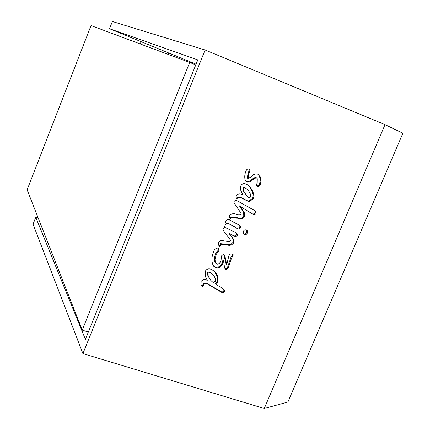 <?xml version="1.0" encoding="UTF-8"?>
<svg xmlns="http://www.w3.org/2000/svg" width="430" height="430" viewBox="0 0 430 430"><rect width="100%" height="100%" fill="white"/><g stroke="black" fill="none" stroke-linecap="round" stroke-linejoin="round"><path stroke-width="0.64" d="M27.122 189.813L91.031 25.59L189.684 62.436L82.243 330.122L27.122 189.813M195.768 64.925L189.684 62.436M88.354 332.03L82.243 330.122M224.127 227.051L226.524 223.202M229.518 219.666L231.48 217.822M202.342 286.461L201.079 284.784L201.122 281.365C202.847 279.446 204.89 279.124 207.249 280.387L205.218 276.146L205.32 271.19C206.663 269.035 208.523 268.385 210.893 269.228C214.468 270.819 216.838 273.518 218.01 277.312L217.962 282.231L216.027 284.499L221.316 287.584L224.519 290.25L224.541 291.621L223.777 292.438L221.842 292.416L206.642 283.585L203.739 283.821L203.428 286.041L202.342 286.461L201.396 285.584M218.456 242.289L220.918 240.397L228.712 241.617L229.996 241.499L230.485 241.058L230.399 239.999L222.917 229.964L222.907 229.287C223.482 227.878 224.449 227.384 225.809 227.798L235.968 232.7L237.392 234.307L237.398 235.317C236.607 236.629 235.511 236.898 234.108 236.118L229.254 233.447L233.673 239.413L233.673 242.853C231.958 245.191 229.69 245.852 226.863 244.837L220.982 244.256L220.644 245.933L219.553 246.331L218.295 244.718L218.456 242.289M246.234 229.792L247.535 231.012L247.357 233.087L246.282 234.382L244.686 234.57L243.45 233.248L243.315 231.232L244.552 229.991L246.234 229.792M236.898 198.526L236.145 197.741L236.231 195.494C238.134 193.597 240.327 193.425 242.816 194.973L240.66 190.044L240.418 187.91L240.854 185.765C242.015 183.814 243.627 183.196 245.702 183.9C249.212 185.674 251.674 188.464 253.093 192.269L253.936 195.94L253.442 198.784L248.97 201.718L241.176 197.918L238.784 197.666L236.898 198.526L236.323 198.079M264.267 408.5L385.017 124.635L402.878 133.246L287.906 402.029L264.267 408.5L82.909 353.594L205.11 49.993L112.364 21.5L109.537 28.724L196.064 64.194M385.017 124.635L205.11 49.993M253.249 214.419L240.08 206.362L244.321 212.673L244.455 216.817C242.789 218.924 240.639 219.386 238.005 218.203L230.066 217.929L229.346 217.107L229.394 215.774C231.189 213.726 233.399 213.189 236.016 214.172C237.838 215.043 239.564 215.14 241.192 214.457L241.02 213.242L233.936 202.632L234.269 201.149L235.532 200.251L236.387 200.353L253.496 209.904L256.076 212.183L256.173 213.312L255.571 214.124L254.431 214.597L253.249 214.419L240.08 206.362M229.367 219.913L238.892 224.938L240.65 226.427L240.601 227.588L238.295 229.131L229.222 223.971L226.374 223.347L225.782 222.444L225.782 220.832C226.685 219.504 227.884 219.198 229.367 219.913M217.091 264.208C219.101 263.982 220.402 262.698 220.993 260.354L221.724 255.662L223.423 254.259L224.987 256.441L226.739 264.654L228.798 256.076C229.502 254.237 230.727 253.544 232.479 254.001L233.157 254.662L233.055 255.963L231.474 258.328L228.545 266.837C228.206 268.535 227.309 269.395 225.857 269.411L224.643 268.03L223.519 260.817L222.864 263.128C221.633 266.724 219.322 268.298 215.941 267.852L213.748 266.315L212.527 263.896C211.549 260.128 211.807 256.344 213.312 252.539C214.049 249.696 215.634 248.18 218.08 248.008L219.182 248.986L218.994 250.545L216.247 254.264L215.059 259.408L215.312 262.257L217.091 264.208M249.325 172.29L248.744 173.322L248.067 178.536L251.018 176.897C252.835 174.628 255.001 173.639 257.522 173.935L260.102 176.596L260.456 177.687L260.859 181.718L260.231 184.594C259.645 186.136 258.629 186.706 257.188 186.303L256.538 185.62L256.43 184.25L257.188 183.142L257.269 178.66L256.285 177.638L252.824 179.579C251.195 181.589 249.25 182.444 246.987 182.143L245.186 180.267C244.391 177.176 244.67 174.085 246.025 171C246.54 169.436 247.513 168.786 248.938 169.054L249.798 169.909L249.814 171.473L249.325 172.29L248.626 171.833L248.046 172.86L248.744 173.322M38.007 217.516L35.754 217.295L33.045 224.218L82.909 353.594M109.537 28.724L197.789 59.899L85.414 339.34L35.754 217.295M247.304 184.701L249.911 187.394L252.136 191.189L253.2 194.957L252.738 198.273L253.442 198.784M252.738 198.273L250.201 200.009L250.9 200.525M250.201 200.009L248.271 201.197L248.97 201.718M248.271 201.197L242.466 198.354M241.784 197.843L238.112 197.155L237.215 197.692L237.887 198.208M237.215 197.692L236.285 198.026M245.804 188.195L244.31 187.313L242.971 187.378L243.342 190.931L247.411 196.66M248.879 197.547L250.819 197.058L250.523 194.473C249.427 191.554 247.583 189.334 245.003 187.802L243.654 187.867L244.025 191.425C244.928 194.134 246.546 196.171 248.879 197.547M242.971 187.378L243.654 187.867M244.31 187.313L245.003 187.802M239.402 205.83L243.633 212.13L243.772 216.268L244.455 216.817M243.772 216.268C242.106 218.37 239.962 218.832 237.338 217.65L230.647 217.322L231.308 217.876M230.647 217.322L229.47 217.386M229.507 217.451L230.066 217.929M254.581 210.528L255.372 211.641L255.468 212.769L256.173 213.312M255.468 212.769L254.205 213.941L252.544 213.871M246.583 229.948L246.669 232.506L247.357 233.087M246.669 232.506L245.595 233.796L244.003 233.984L244.686 234.57M239.623 225.282L239.924 227.013L240.601 227.588M239.924 227.013L237.629 228.556L238.295 229.131M237.629 228.556L236.21 227.803M235.543 227.228L229.222 223.971M228.572 223.406L226.164 222.885L226.809 223.455M226.094 223.1L226.374 223.347M223.837 231.044L223.165 230.437M223.186 230.464L223.697 230.931M236.215 232.818L236.731 234.726L237.398 235.317M236.731 234.726C235.941 236.038 234.85 236.301 233.452 235.527L234.108 236.118M233.452 235.527L229.254 233.447M228.604 232.861L233.012 238.811L233.012 242.246L233.673 242.853M233.012 242.246C231.302 244.579 229.04 245.24 226.218 244.224L220.353 243.649L220.982 244.256M220.353 243.649L220.181 244.45L220.81 245.062M220.181 244.45L220.015 245.315L220.644 245.933M220.015 245.315L218.924 245.713L219.553 246.331M223.767 254.426L226.099 264.004L226.739 264.654M232.49 254.001L232.399 255.329L233.055 255.963M232.399 255.329L231.512 256.608L232.162 257.242M231.512 256.608L230.824 257.688L231.474 258.328M230.824 257.688L227.9 266.181C227.561 267.874 226.669 268.728 225.223 268.75L225.857 269.411M225.223 268.75L224.901 268.599M223.245 261.897L222.611 261.252L222.885 260.171L223.519 260.817M222.611 261.252L222.229 262.477L222.864 263.128M222.229 262.477C220.999 266.062 218.698 267.637 215.322 267.191L215.941 267.852M215.322 267.191L213.683 266.234M218.478 248.185L218.37 249.921L218.994 250.545M218.37 249.921L215.624 253.63L216.247 254.264M215.624 253.63L214.742 256.452L214.43 259.919L214.694 261.612L215.752 263.187M214.575 271.577L217.386 276.635L217.338 281.542L217.962 282.231M217.338 281.542L215.408 283.8L216.027 284.499M223.691 289.116L223.912 290.916L224.541 291.621M223.912 290.916L222.933 291.803L221.213 291.707L221.842 292.416M221.213 291.707L206.045 282.892L206.642 283.585M206.045 282.892L203.148 283.128L203.739 283.821M203.148 283.128L202.939 284.391L203.53 285.085M202.939 284.391L202.836 285.343L203.428 286.041M202.836 285.343L201.751 285.762M212.603 274.399L209.313 271.948L207.529 272.512L207.577 274.958L210.958 280.586M213.242 282.424L215.36 281.252L215.371 278.812C214.398 275.974 212.581 273.91 209.915 272.62L208.131 273.19L208.174 275.635C209.093 278.554 210.781 280.817 213.242 282.424M207.529 272.512L208.131 273.19M209.313 271.948L209.915 272.62M248.046 172.86L247.368 178.068L248.164 178.735M257.925 174.112L259.376 176.133L259.865 177.778L260.139 181.24L259.51 184.115L260.231 184.594M259.51 184.115L258.43 185.652L256.678 185.884M256.791 186.034L257.188 186.303M255.576 177.171L252.114 179.106L252.824 179.579M252.114 179.106C250.491 181.116 248.551 181.965 246.293 181.664L246.987 182.143M246.293 181.664L246.025 181.546M248.836 169.022L249.11 171.016L249.814 171.473M249.11 171.016L248.626 171.833M246.239 200.106L246.927 200.622M243.283 208.346L243.971 208.878M237.338 217.65L238.005 218.203M235.269 227.029L235.936 227.604M226.218 244.224L226.863 244.837M230.077 259.827L230.727 260.473M227.9 266.181L228.545 266.837M217.962 250.48L218.59 251.104M219.198 290.352L219.821 291.056M253.093 192.269L252.383 191.769M244.025 191.425L243.342 190.931M244.321 212.673L243.633 212.13M256.076 212.183L255.372 211.641M247.535 231.012L246.847 230.432M240.65 226.427L239.972 225.857M237.392 234.307L236.726 233.716M233.673 239.413L233.012 238.811M224.987 256.441L224.347 255.802M233.157 254.662L232.501 254.033M219.182 248.986L218.558 248.363M215.312 262.257L214.694 261.612M218.01 277.312L217.386 276.635M224.519 290.25L223.885 289.546M208.174 275.635L207.577 274.958M248.067 178.536L247.368 178.068M260.102 176.596L259.376 176.133M249.798 169.909L249.099 169.458M168.076 54.368L168.581 53.11M140.223 43.962L141.04 41.893"/></g></svg>
